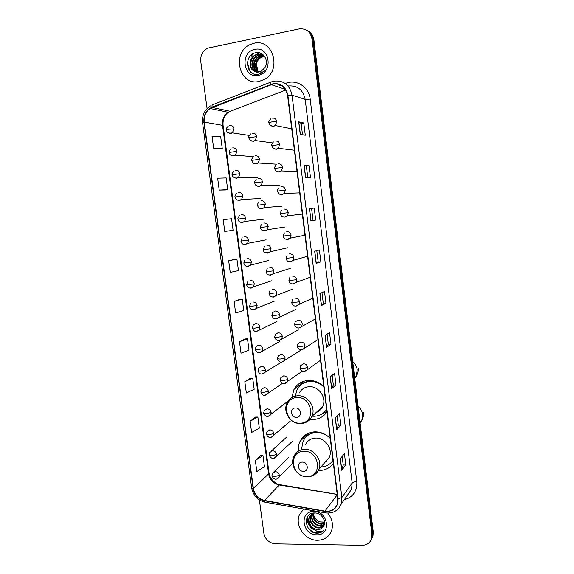 <?xml version="1.0" encoding="UTF-8"?>
<svg xmlns="http://www.w3.org/2000/svg" width="574" height="574" viewBox="0 0 574 574"><rect width="100%" height="100%" fill="white"/><g stroke="black" fill="none" stroke-linecap="round" stroke-linejoin="round"><path stroke-width="0.86" d="M330.222 438.321C325.767 433.937 320.622 431.777 314.782 431.842C307.994 432.287 303.086 435.436 300.051 441.291C298.616 444.333 298.071 447.612 298.408 451.128M318.383 470.443L319.653 470.465C325.444 470.257 330.007 467.889 333.336 463.347M323.793 386.668C319.323 382.313 314.157 380.232 308.295 380.426C301.917 380.964 297.153 383.956 294.01 389.394L291.807 397.595M309.967 419.364L313.225 419.522C319.036 419.185 323.614 416.674 326.943 411.996M244.962 134.775L245.744 134.89M269.278 163.726L270.698 163.82M272.485 185.28L273.353 185.273M266.2 142.043L267.914 142.28M290.989 171.332L293.056 171.418M287.933 149.448L290.3 149.735M294.139 193.079L295.732 193.022M297.497 214.654L298.215 214.568M284.941 127.464L287.474 127.966M288.901 85.849L288.141 86.136M296.636 387.4L295.653 386.905M371.823 538.577L372.949 536.123L373.265 532.041L313.906 39.95C313.304 35.846 311.33 32.869 307.98 30.996M259.405 499.954L263.853 533.217C265.303 539.567 269.149 543.104 275.398 543.843L362.172 545.3C366.93 545.156 370.065 542.939 371.572 538.642L371.887 534.53L311.998 38.867L312.959 39.405C312.356 35.294 310.369 32.295 307.004 30.422C310.369 32.295 312.356 35.294 312.959 39.405L372.576 533.282L312.959 39.405L313.906 39.95M371.134 539.847L372.261 537.379L372.576 533.282L372.261 537.379L371.134 539.847M254.088 43.229L250.508 44.399C231.25 52.162 239.085 86.215 258.96 81.479L264.549 79.341C282.157 70.042 272.994 38.271 254.088 43.229L250.508 44.399C231.25 52.162 239.085 86.215 258.96 81.479L264.549 79.341C282.157 70.042 272.994 38.271 254.088 43.229M303.725 509.045L299.477 514.656C294.455 525.325 305.067 540.55 317.422 540.285C324.288 540.105 328.995 536.948 331.535 530.799C333.458 524.658 332.217 518.76 327.797 513.113C332.217 518.76 333.458 524.658 331.535 530.799C328.995 536.948 324.288 540.105 317.422 540.285C305.067 540.55 294.455 525.325 299.477 514.656L303.725 509.045M273.267 84.005C280.987 83.409 285.752 87.183 287.56 95.32L337.763 498.942L337.211 504.324C334.951 509.554 330.846 511.821 324.898 511.125L264.535 500.463C258.422 498.921 254.72 494.989 253.428 488.675L204.215 122.097C203.691 116.257 205.664 111.722 210.134 108.5L273.267 84.005M273.224 83.66L212.122 107.123C206.159 110 203.426 115.008 203.921 122.147L253.141 488.675C254.461 495.147 258.257 499.179 264.528 500.758L324.884 511.427C333.616 511.857 338.007 507.696 338.072 498.942L287.875 95.262C286.024 86.918 281.138 83.051 273.224 83.66M345.813 464.997L343.209 465.04L341.717 470.257L345.813 464.997L344.422 453.647L340.289 458.705L341.717 470.257M337.175 416.064L338.308 425.248L336.701 429.682L340.92 425.14L339.507 413.682L335.266 418.016L336.701 429.682M338.301 425.226L340.92 425.14M335.969 384.903L333.351 385.039L331.643 388.713L335.969 384.903L334.549 373.337L330.186 376.931L331.643 388.713M330.976 344.285L328.35 344.472L326.534 347.342L330.976 344.285L329.541 332.611L325.071 335.446L326.534 347.342M300.231 134.309L305.282 135.234L303.775 122.98L298.688 121.81L300.231 134.309M302.505 134.725L301.113 123.41L298.688 121.81M301.113 123.424L303.775 122.98M305.598 177.761L310.52 177.854L309.027 165.721L304.069 165.391L305.598 177.761M307.815 177.804L306.373 166.108L304.069 165.391M306.373 166.116L309.027 165.721M315.707 220.072L310.907 220.782L315.707 220.072L314.229 208.053L309.393 208.534L310.907 220.782M313.06 220.394L311.582 208.391L309.393 208.534M311.582 208.391L314.229 208.053M316.791 250.673L318.211 262.16L316.166 263.38L320.852 261.873L319.388 249.97L314.674 251.254L316.166 263.38M318.211 262.153L320.852 261.873M325.939 303.28L323.306 303.51L321.375 305.569L325.939 303.28L324.489 291.492L319.897 293.558L321.375 305.569M311.998 38.867C310.398 31.541 306.093 28.226 299.104 28.922L207.896 48.094C202.715 50.72 200.34 55.161 200.764 61.432L207.063 108.543M250.558 378.158L244.825 381.674L246.339 393.011L254.182 389.287L252.703 378.13L250.494 378.158M255.717 417.04L250.106 421.23L251.613 432.466L259.333 428.125L257.87 417.068L255.66 417.04M260.84 455.562L255.344 460.42L256.829 471.548L264.435 466.612L262.985 455.648L260.775 455.562M234.773 259.355L228.674 260.754L230.231 272.413L238.447 270.612L236.926 259.132L234.709 259.362M223.186 219.677L224.757 231.451L233.101 230.31L231.566 218.73L223.186 219.677M225.553 189.972L219.232 190.102L227.706 189.635L226.156 177.94L217.646 178.213L219.232 190.102M213.657 148.35L222.267 148.573L220.696 136.77L212.05 136.347L213.657 148.35L220.107 148.967M245.342 338.918L239.494 341.745L241.023 353.189L248.987 350.097L247.494 338.832L245.285 338.925M234.106 301.436L235.649 312.995L243.742 310.534L242.235 299.169L240.018 299.327L234.106 301.436L242.235 299.169M323.306 303.517L321.964 292.625M328.357 344.479L327.08 334.168M333.351 385.061L332.152 375.317M343.216 465.062L342.147 456.423M228.674 260.754L236.926 259.132M227.706 189.635L225.489 189.972M222.267 148.573L220.043 148.982M239.494 341.745L247.494 338.832M244.825 381.674L252.703 378.13M250.106 421.23L257.87 417.068M255.344 460.42L262.985 455.648M258.02 72.03C253.715 68.378 254.999 59.502 260.826 57.099L264.463 56.36M258.271 72.015C254.361 66.412 255.358 61.497 261.263 57.278L264.643 56.532M257.016 72.015C251.914 68.787 252.804 58.95 259.075 56.374L263.696 55.721M257.267 72.03C252.359 68.686 253.356 59.086 259.513 56.553L263.897 55.872M256.054 71.865C250.149 69.181 250.594 58.397 257.303 55.642L259.283 55.011L262.885 55.19M256.291 71.915C250.587 69.081 251.154 58.541 257.748 55.822L259.728 55.197L263.093 55.319M253.586 70.832L259.089 71.901L261.464 71.032L264.887 67.617C269.292 60.988 263.488 51.215 256.241 52.643C243.39 54.25 245.715 76.285 257.848 74.383L261.658 73.092L265.195 69.971C263.33 71.922 261.192 72.955 258.781 73.07L253.586 70.832C248.277 67.66 249.102 57.544 255.509 54.896L257.504 54.272C260.295 53.834 262.741 54.652 264.836 56.733M255.351 71.671C248.858 69.483 248.915 57.988 255.954 55.082L257.948 54.458L262.246 54.867M258.63 71.98C255.523 67.617 255.695 63.169 259.147 58.634M261.012 57.013L263.337 55.872M254.87 49.386C239.645 51.89 243.146 78.882 258.185 75.366C273.518 73.12 270.081 45.647 254.87 49.386M255.746 52.729L256.47 52.614M250.623 65.608C250.508 62.114 251.584 59.05 253.852 56.439M255.538 54.882L259.792 52.894M252.417 66.161C252.338 62.774 253.378 59.804 255.552 57.249M257.26 55.656L261.572 53.633M254.189 66.699C254.138 63.42 255.157 60.543 257.231 58.06M258.96 56.424L261.192 55.075M250.494 63.197L252.208 58.268M254.591 55.384L259.505 52.815M252.338 63.614L253.866 59.215M256.313 56.173L259.233 54.25L261.385 53.54M254.167 63.994L255.495 60.184M258.006 56.955L260.976 54.989M253.364 53.54L251.147 56.431M248.635 65.608L249.36 70.408M257.834 70.918L257.468 68.019L256.391 65.996M296.528 417.334C302.369 417.341 301.113 407.504 295.33 407.985C289.511 408.006 290.774 417.786 296.528 417.334M316.095 412.562C319.065 411.436 321.246 409.427 322.653 406.528C327.108 397.969 318.749 385.8 309.092 386.725C304.694 387.084 301.422 389.158 299.291 392.939M312.134 416.207L314.308 416.265C319.553 415.949 323.657 413.66 326.628 409.406M323.851 387.084C319.847 383.131 315.205 381.236 309.917 381.409C304.198 381.889 299.937 384.573 297.131 389.459L295.223 396.146M324.611 411.859L326.649 409.585M317.264 382.126L310.369 381.057C307.04 381.265 304.105 382.363 301.558 384.358M316.898 411.831L318.721 411.206M313.289 380.827L312.593 381.086M300.288 385.054L302.756 381.631M307.155 381.559L307.025 380.54M300.733 385.003L303.818 381.251M326.886 411.515L323.004 413.237M303.445 471.333C309.257 471.476 308.023 461.761 302.261 462.099C296.457 461.991 297.705 471.641 303.445 471.333M324.662 462.687L329.325 457.277C333.185 448.911 324.913 437.395 315.564 438.062C310.893 438.357 307.528 440.538 305.476 444.592M320.981 466.963C326.082 466.684 330.086 464.524 332.977 460.484M330.237 438.428C326.254 434.446 321.627 432.48 316.36 432.531C310.276 432.932 305.885 435.759 303.18 441.011L301.651 448.438M332.289 461.417L332.985 460.556M318.864 432.157L316.798 432.093C312.679 432.279 309.221 433.765 306.423 436.556M325.379 461.855L326.599 461.238M306.172 435.831L307.377 433.729M313.569 432.387L313.512 431.928M305.842 437.137L309.386 432.861M333.114 461.582L331.37 462.457M324.489 523.624L321.246 524.263C315.506 523.187 312.708 519.621 312.866 513.565M324.525 523.287L321.584 523.797C316.001 522.799 313.196 519.348 313.16 513.443M324.202 524.851L319.912 526.128C313.519 524.708 310.821 520.718 311.804 514.161M311.912 513.881L312.177 513.285M324.288 524.557L320.249 525.662C314.021 524.335 311.287 520.446 312.055 514.003M311.969 513.744L312.335 513.249M323.758 525.899C322.394 527.384 320.665 528.087 318.563 528.015C312.995 527.958 308.159 520.761 310.577 515.552L310.9 514.892M311.043 514.634L312.034 513.328M323.88 525.662L318.9 527.542C313.339 527.484 308.511 520.302 310.929 515.093L311.108 514.699M311.244 514.433L311.962 513.35M323.019 526.982C327.388 522.197 321.871 512.819 314.853 512.969C302.398 512.381 304.485 532.385 316.324 533.167L316.92 533.196C319.531 533.196 321.72 532.335 323.492 530.627C321.634 531.739 319.517 532.005 317.142 531.416L312.019 527.779L317.357 529.702C319.747 529.68 321.634 528.776 323.019 526.982C321.655 528.697 319.833 529.515 317.544 529.443C311.955 529.379 307.097 522.153 309.529 516.923L313.368 513.041M312.019 527.779C308.834 524.779 307.886 521.314 309.178 517.382C310.254 514.964 312.156 513.493 314.882 512.969M324.554 522.225L320.156 521.917C316.181 520.439 313.928 517.583 313.39 513.35M320.156 521.917L324.547 522.089M313.748 511.448C298.946 510.889 302.089 535.162 316.726 534.789C331.636 535.578 328.543 510.917 313.748 511.448M323.492 530.627C318.183 534.451 313.002 533.468 307.937 527.678M314.057 529.888C309.013 526.989 306.753 522.727 307.277 517.095M320.615 95.571L366.8 478.458M373.265 532.041L371.887 534.53M366.628 477.016L366.7 476.564M324.898 511.125L337.247 494.802M253.428 488.675L268.603 473.808C269.823 479.828 273.36 483.552 279.215 484.987L337.196 494.429M285.264 83.503L285.78 83.302C296.371 78.846 309.013 86.954 310.182 99.115L356.791 481.651C354.51 481.751 352.96 482.21 352.163 483.028L305.189 99.395C303.058 89.738 297.382 85.261 288.17 85.964L288.019 85.992M356.791 481.651C357.258 491.186 353.082 497.213 344.271 499.732M347.6 494.982L351.51 489.371L352.163 483.028L341.867 497.5L341.2 504.13L347.485 495.14M271.021 84.292C270.713 82.534 270.892 81.723 271.545 81.845L273.748 81.178M210.414 105.896C204.538 109.792 201.919 115.396 202.557 122.721L203.921 122.147M253.141 488.675L251.663 487.914C253.177 495.527 257.611 500.284 264.966 502.178L265.432 502.257M264.528 500.758L264.966 502.178L325.58 512.919M271.028 82.046L212.889 104.647C212.115 104.576 211.863 105.401 212.122 107.123M324.884 511.427L325.207 512.855C332.776 513.795 338.108 510.889 341.2 504.13M338.072 498.942L341.867 497.5L292.03 95.169L287.875 95.262M274.221 81.085C283.836 80.331 289.777 85.024 292.03 95.169L305.189 99.395L310.182 99.115M278.957 85.928L280.894 85.189M225.726 110.323L224.398 111.485M285.78 83.302L285.974 84.034M264.535 500.463L279.215 484.987L280.428 484.757L337.189 494.35M271.122 84.615L285.422 89.393M212.215 107.438L230.21 111.284L228.215 112.289C223.925 115.338 222.03 119.636 222.511 125.182L268.603 473.808L269.027 472.969L270.211 476.894C270.218 477.884 275.204 484.248 279.696 484.621M285.809 90.032L231.164 110.918M204.215 122.097L223.092 125.433L269.027 472.969M321.49 305.49L320.012 293.501M316.288 263.337L314.789 251.218M311.029 220.76L309.522 208.52M305.72 177.761L304.198 165.405M300.36 134.33L298.817 121.86M326.649 347.234L325.178 335.374M331.75 388.576L330.301 376.838M336.809 429.524L335.374 417.901M341.81 470.07L340.396 458.576M352.831 361.591C355.328 363.823 356.798 366.571 357.243 369.828L356.232 376.25L354.868 378.438M300.202 423.16C316.181 423.246 312.801 396.247 296.937 397.624C281.073 397.804 284.525 424.337 300.202 423.16M302.254 423.411C306.638 422.78 309.824 420.477 311.811 416.502C316.432 407.597 307.714 394.869 297.676 395.787C293.106 396.146 289.712 398.291 287.502 402.231C282.078 410.991 290.207 424.15 300.554 423.555C305.626 423.296 309.379 420.95 311.811 416.502L322.653 406.528M358.219 406.249C360.709 408.501 362.165 411.235 362.61 414.464L361.835 420.247L360.228 422.923M307.018 476.542C322.947 476.994 319.603 450.339 303.797 451.329C287.983 451.142 291.391 477.346 307.018 476.542M311.668 476.104C315.033 474.956 317.429 472.732 318.85 469.439C322.853 460.743 314.229 448.696 304.507 449.342C299.657 449.629 296.17 451.881 294.039 456.093C289.282 464.739 297.332 477.181 307.298 476.836C312.636 476.664 316.489 474.196 318.85 469.439L329.325 457.277M331.75 462.048L333.013 460.8M270.311 125.354L273.489 126.395L275.298 125.555L276.804 121.602C276.252 119.127 274.795 117.964 272.442 118.108M276.804 121.602L271.545 121.961L268.883 122.771C268.431 121.997 269.041 120.705 270.72 118.89M273.332 148.322L276.381 149.269L278.361 148.293L279.689 144.54C279.143 142.072 277.694 140.903 275.341 141.025M279.689 144.54L271.789 145.667C271.351 145.035 271.897 143.794 273.432 141.943M279.258 172.028L281.396 170.923L282.566 167.357C282.021 164.903 280.571 163.726 278.218 163.827M282.566 167.357L274.681 168.44C274.243 168.003 274.738 166.812 276.151 164.874M279.373 193.926L282.121 194.665L284.395 193.438L285.429 190.059C284.883 187.612 283.434 186.428 281.088 186.507M285.429 190.059L277.558 191.099C277.142 190.79 277.579 189.65 278.878 187.676M282.408 216.556L284.969 217.187L287.366 215.853L288.27 212.638C287.725 210.206 286.283 209.015 283.943 209.072M288.27 212.638L280.413 213.643C280.019 213.463 280.413 212.366 281.604 210.349M285.45 239.071L287.796 239.595L290.3 238.153L291.097 235.103C290.559 232.678 289.117 231.487 286.778 231.516M291.097 235.103L283.262 236.065L284.331 232.901M288.5 261.471L290.616 261.88L293.214 260.345L293.917 257.453C293.379 255.043 291.936 253.837 289.605 253.852M293.917 257.453L286.089 258.372L287.065 255.33M291.563 283.757L293.422 284.058L296.091 282.437L296.715 279.689C296.177 277.285 294.742 276.072 292.41 276.065M296.715 279.689L288.909 280.571L289.791 277.629M294.649 305.913L296.213 306.121L298.954 304.421L299.506 301.809C298.968 299.413 297.533 298.2 295.208 298.164M299.506 301.809L291.707 302.649L292.51 299.815M302.276 323.815C301.745 321.426 300.31 320.213 297.985 320.156L295.23 321.871L294.498 324.611L297.217 324.784L302.276 323.815L301.788 326.305C298.645 329.06 296.213 328.493 294.498 324.611M297.734 327.948L298.982 328.07L315.37 318.922M305.031 345.706C304.5 343.331 303.072 342.104 300.747 342.032L297.935 343.812L297.275 346.466L300.001 346.739L305.031 345.706L304.6 348.081C301.45 350.944 299.011 350.405 297.275 346.466M300.833 349.853L301.745 349.903L317.946 339.636M307.779 367.489C307.248 365.121 305.82 363.894 303.502 363.801L300.64 365.631L300.03 368.214L302.763 368.587L307.779 367.489L307.391 369.749C304.22 372.72 301.766 372.203 300.03 368.214M303.933 371.622L307.391 369.749L320.514 360.257M250.472 140.465L253.414 141.347L255.172 140.537L256.643 136.641C256.097 134.187 254.669 133.032 252.359 133.161M256.643 136.641L248.843 137.76C248.341 137.15 248.951 135.873 250.673 133.921M253.521 163.152L256.327 163.934L258.243 163.009L259.556 159.292C259.01 156.853 257.582 155.69 255.272 155.798M259.556 159.292L251.771 160.368C251.283 159.902 251.835 158.675 253.428 156.673M256.571 185.718L259.226 186.414L261.285 185.366L262.454 181.822C261.909 179.397 260.481 178.227 258.178 178.313M262.454 181.822L254.684 182.869C254.217 182.539 254.713 181.348 256.183 179.303M259.627 208.175L262.103 208.771L264.298 207.616L265.332 204.244C264.786 201.826 263.366 200.649 261.07 200.713M265.332 204.244L257.575 205.248C257.13 205.047 257.582 203.899 258.939 201.811M262.691 230.526L264.973 231.013L267.276 229.758L268.202 226.543C267.656 224.14 266.236 222.956 263.94 222.999M268.202 226.543L260.46 227.512C260.029 227.44 260.445 226.335 261.694 224.204M265.755 252.754L267.828 253.148L270.232 251.792L271.05 248.736C270.512 246.339 269.091 245.148 266.795 245.17M271.05 248.736L263.322 249.668L264.449 246.468M268.833 274.867L270.663 275.161L273.159 273.726L273.884 270.813C273.346 268.424 271.933 267.226 269.644 267.226M273.884 270.813L266.178 271.703L267.204 268.61M271.918 296.866L273.489 297.067L276.058 295.553L276.711 292.776C276.173 290.394 274.759 289.196 272.471 289.174M276.711 292.776L269.012 293.63L269.952 290.638M279.516 314.624C278.986 312.256 277.572 311.051 275.29 311.008L272.693 312.55L271.839 315.449L274.429 315.557L279.516 314.624L278.935 317.279C274.738 320.242 273.167 318.692 271.839 315.449M275.011 318.735L276.302 318.864L295.624 309.458M282.308 336.364C281.777 334.011 280.37 332.798 278.089 332.733L275.434 334.333L274.645 337.153L277.249 337.361L282.308 336.364L281.791 338.897C278.591 341.516 276.209 340.934 274.645 337.153M278.11 340.482L279.093 340.547L298.272 329.842M285.091 357.997C284.561 355.65 283.154 354.431 280.873 354.345L278.168 356.009L277.443 358.75L280.047 359.059L285.091 357.997L284.625 360.415C281.439 363.155 279.05 362.603 277.443 358.75M281.203 362.101L281.877 362.122L300.905 350.133M287.854 379.514C287.33 377.183 285.924 375.956 283.649 375.855L280.887 377.57L280.22 380.232L282.831 380.641L287.854 379.514L287.438 381.832C284.281 384.666 281.877 384.135 280.22 380.232M284.295 383.59L302.254 371.242M227.978 132.73L230.82 133.548L232.362 132.881L233.977 128.863C233.431 126.431 232.018 125.29 229.751 125.426M233.977 128.863L228.689 129.236L226.271 129.975C225.726 129.337 226.393 128.024 228.28 126.05M231.057 155.245L233.762 155.977L235.476 155.195L236.918 151.349C236.373 148.931 234.967 147.776 232.7 147.891M236.918 151.349L229.234 152.426C228.703 151.931 229.313 150.668 231.064 148.623M234.135 177.646L236.696 178.292L238.554 177.402L239.853 173.721C239.308 171.31 237.901 170.155 235.641 170.248M239.853 173.721L232.176 174.761C231.666 174.403 232.219 173.183 233.848 171.088M237.213 199.931L239.616 200.491L241.604 199.494L242.766 195.978C242.221 193.582 240.822 192.419 238.562 192.484M242.766 195.978L235.11 196.99C234.615 196.76 235.118 195.576 236.632 193.431M240.291 222.109L242.515 222.576L244.624 221.485L245.665 218.12C245.127 215.731 243.728 214.561 241.467 214.611M245.665 218.12L238.023 219.096C237.55 218.995 238.009 217.855 239.415 215.659M243.376 244.172L245.399 244.546L247.624 243.369L248.549 240.154C248.011 237.772 246.619 236.603 244.359 236.632M248.549 240.154L240.922 241.094L242.199 237.765M246.468 266.121L248.277 266.415L250.587 265.145L251.426 262.074C250.888 259.706 249.489 258.522 247.243 258.53M251.426 262.074L243.807 262.978L244.976 259.757M249.561 287.954L251.132 288.162L253.529 286.813L254.282 283.886C253.744 281.525 252.352 280.334 250.106 280.327M254.282 283.886L246.684 284.754L247.753 281.626M252.66 309.673L253.981 309.809L256.449 308.389L257.123 305.583C256.585 303.237 255.2 302.039 252.955 302.003M257.123 305.583L249.539 306.423L250.522 303.381M259.95 327.173C259.419 324.834 258.027 323.636 255.789 323.578L253.292 325.028L252.381 327.984L254.856 328.134L259.95 327.173L259.348 329.856C255.107 332.683 253.694 331.141 252.381 327.984M255.76 331.263L256.808 331.341L276.998 321.39M262.763 348.655C262.232 346.323 260.847 345.125 258.609 345.046L256.047 346.553L255.208 349.43L257.69 349.681L262.763 348.655L262.218 351.223C258.974 353.706 256.643 353.11 255.208 349.43M258.86 352.737L259.62 352.766L279.667 341.544M265.561 370.029C265.037 367.712 263.653 366.499 261.414 366.406L258.802 367.963L258.02 370.775L260.517 371.113L265.561 370.029L265.073 372.483C261.837 375.08 259.484 374.506 258.02 370.775M261.952 374.083L281.497 362.129M268.345 391.296C267.821 388.985 266.444 387.773 264.205 387.658L261.543 389.265L260.826 392.006L263.322 392.444L268.345 391.296L267.907 393.649C264.679 396.354 262.318 395.809 260.826 392.006M265.037 395.307L282.552 383.289M271.122 412.455C270.598 410.159 269.22 408.939 266.989 408.803L264.284 410.46L263.609 413.136L266.114 413.667L271.122 412.455L270.72 414.715C267.886 417.42 265.518 416.896 263.609 413.136M301.171 383.611L300.79 383.604M268.101 416.401L287.56 401.484M273.877 433.514C273.353 431.225 271.976 429.998 269.751 429.847L267.01 431.54L266.379 434.166L268.89 434.783L273.877 433.514L273.518 435.68C270.368 438.342 267.993 437.833 266.379 434.166M271.143 437.381L290.157 421.287M276.618 454.464C276.101 452.183 274.724 450.956 272.499 450.784L269.723 452.506L269.141 455.089L271.653 455.792L276.618 454.464L276.295 456.552C273.497 459.401 271.107 458.913 269.141 455.089M274.164 458.231L292.74 440.997M279.351 475.315C278.835 473.041 277.464 471.806 275.24 471.613L272.435 473.371L271.889 475.903L274.408 476.7L279.351 475.315L279.057 477.317C276.302 480.244 273.906 479.771 271.889 475.903M303.18 438.242L303.517 437.661M277.156 478.967L292.733 463.268M306.695 434.827L300.051 441.291M300.74 384.279L294.01 389.394M320.392 93.741L320.773 95.75M372.949 536.123L371.572 538.642M202.557 122.721L251.663 487.914M225.783 110.337L224.52 111.514M210.134 108.5L228.215 112.289C224.362 115.367 222.655 119.751 223.092 125.433M261.263 57.278L260.826 57.099M259.513 56.553L259.075 56.374M257.748 55.822L257.303 55.642M255.954 55.082L255.509 54.896M354.768 377.606L356.232 376.25C357.839 373.753 358.499 371.019 358.205 368.063M360.149 422.22L361.835 420.247C363.242 417.757 363.801 415.095 363.507 412.254M331.944 461.826L333.013 460.771M291.721 128.806L275.298 125.555C271.983 126.868 269.845 125.936 268.883 122.771M294.39 150.23L278.361 148.293C274.896 149.958 272.707 149.082 271.789 145.667M297.045 171.583L281.396 170.923C277.629 172.623 275.391 171.791 274.681 168.44M299.693 192.871L284.395 193.438C280.607 195.325 278.325 194.543 277.558 191.099M302.333 214.08L287.366 215.853C283.556 217.912 281.238 217.173 280.413 213.643M304.959 235.211L290.3 238.153C285.909 240.025 283.563 239.329 283.262 236.065M307.578 256.262L293.214 260.345C289.382 262.713 287.014 262.06 286.089 258.372M310.182 277.235L296.091 282.437C292.353 284.948 289.956 284.324 288.909 280.571M312.78 298.121L298.954 304.421C294.304 308.252 292.116 304.471 291.707 302.649M272.485 142.904L255.172 140.537C251.721 141.914 249.611 140.989 248.843 137.76M276.431 164.186L258.243 163.009C254.734 164.559 252.582 163.683 251.771 160.368M279.251 185.223L261.285 185.366C257.733 187.095 255.538 186.263 254.684 182.869M282.042 206.166L264.298 207.616C260.488 209.374 258.25 208.584 257.575 205.248M284.804 227.01L267.276 229.758C263.48 231.695 261.213 230.949 260.46 227.512M287.545 247.76L270.232 251.792C265.877 253.543 263.574 252.833 263.322 249.668M290.265 268.417L273.159 273.726C269.328 275.951 266.996 275.276 266.178 271.703M292.955 288.98L276.058 295.553C271.416 299.018 269.436 295.409 269.012 293.63M249.274 135.421L232.362 132.881C228.474 133.555 226.443 132.587 226.271 129.975M253.385 156.702L235.476 155.195C231.681 156.307 229.6 155.389 229.234 152.426M257.712 177.725L238.554 177.402C234.931 179.361 232.126 176.692 232.176 174.761M260.546 198.532L241.604 199.494C237.779 200.965 235.613 200.125 235.11 196.99M263.344 219.239L244.624 221.485C240.786 223.128 238.583 222.332 238.023 219.096M266.121 239.853L247.624 243.369C243.792 245.163 241.561 244.402 240.922 241.094M268.876 260.374L250.587 265.145C246.77 267.104 244.51 266.379 243.807 262.978M271.602 280.801L253.529 286.813C249.697 288.909 247.416 288.22 246.684 284.754M274.307 301.142L256.449 308.389C252.625 310.613 250.321 309.96 249.539 306.423M300.855 382.521L301.795 382.758M286.512 437.216L271.38 451.006M303.596 437.596L302.433 437.632M289.023 456.94L273.906 471.914M310.929 515.1L310.577 515.552M309.529 516.923L309.178 517.382"/></g></svg>
